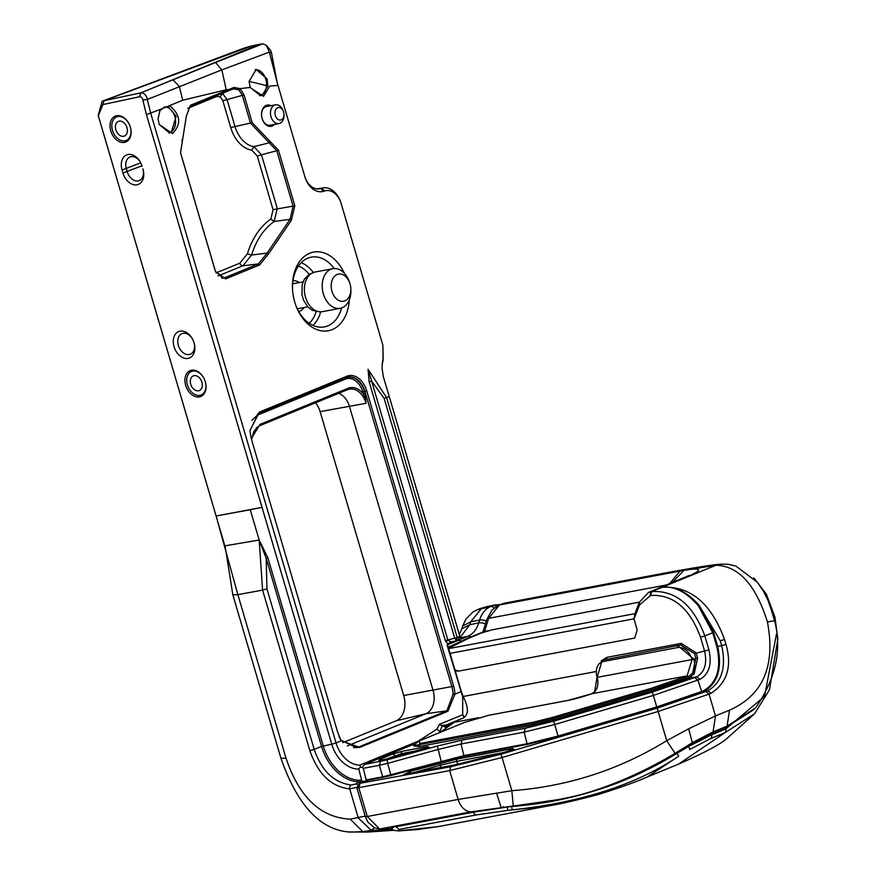 <?xml version="1.0" encoding="UTF-8"?>
<svg xmlns="http://www.w3.org/2000/svg" width="876" height="876" viewBox="0 0 876 876"><rect width="100%" height="100%" fill="white"/><g stroke="black" fill="none" stroke-linecap="round" stroke-linejoin="round"><path stroke-width="1.31" d="M293 280.649A15.79 11.049 -100.6 0 1 299.209 282.587M188.077 358.415A14.29 10.107 67.7 0 1 174.039 346.666A14.29 10.107 67.7 0 1 180.062 331.15A14.29 10.107 67.7 0 1 194.1 342.899A14.29 10.107 67.7 0 1 188.077 358.415M183.029 333.329A11.114 7.862 -112.3 0 0 181.934 333.647A11.114 7.862 -112.3 0 0 178.594 346.151A11.114 7.862 -112.3 0 0 189.271 354.528A11.114 7.862 -112.3 0 0 190.366 354.211A11.114 7.862 -112.3 0 0 193.706 341.695A11.114 7.862 -112.3 0 0 183.029 333.329M143.007 169.287A14.29 10.107 67.7 0 1 136.984 184.803A14.29 10.107 67.7 0 1 122.947 173.054L122.049 170.021A14.29 10.107 67.7 0 1 128.071 154.504A14.29 10.107 67.7 0 1 142.109 166.254L141.967 165.827A11.114 7.862 -112.3 0 0 129.944 157.012A11.114 7.862 -112.3 0 0 126.352 168.75L127.25 171.784A11.114 7.862 -112.3 0 0 138.167 180.927A11.114 7.862 -112.3 0 0 139.262 180.598A11.114 7.862 -112.3 0 0 142.854 168.86M349.338 299.833A40.011 27.999 -100.6 0 1 326.376 331.019A40.011 27.999 -100.6 0 1 295.497 304.432A40.011 27.999 -100.6 0 1 294.774 302.165A40.011 27.999 -100.6 0 1 292.507 288.543A40.011 27.999 -100.6 0 1 311.648 252.562A40.011 27.999 -100.6 0 1 344.356 273.301M334.205 268.527A35.489 24.835 79.4 0 0 310.805 257.237A35.489 24.835 79.4 0 0 292.529 289.025M199.41 396.894A13.972 9.877 67.7 0 1 185.679 385.407A13.972 9.877 67.7 0 1 191.559 370.23A13.972 9.877 67.7 0 1 204.623 379.812A13.972 9.877 67.7 0 1 199.41 396.894M192.753 371.106A12.702 8.979 -112.3 0 0 187.398 384.892A12.702 8.979 -112.3 0 0 199.881 395.339A12.702 8.979 -112.3 0 0 204.623 379.812A12.702 8.979 -112.3 0 0 192.753 371.106M124.502 142.394A13.972 9.877 67.7 0 1 110.77 130.896A13.972 9.877 67.7 0 1 116.65 115.731A13.972 9.877 67.7 0 1 129.714 125.312A13.972 9.877 67.7 0 1 124.502 142.394M117.844 116.596A12.702 8.979 -112.3 0 0 112.489 130.393A12.702 8.979 -112.3 0 0 124.972 140.839A12.702 8.979 -112.3 0 0 129.714 125.312A12.702 8.979 -112.3 0 0 117.844 116.596M283.528 111.712A6.351 4.446 79.4 0 0 277.703 107.715A6.351 4.446 79.4 0 0 275.327 115.479A6.351 4.446 79.4 0 0 281.273 119.837A6.351 4.446 79.4 0 0 283.999 114.23A6.351 4.446 79.4 0 0 283.528 111.712L283.32 111.099A9.526 6.669 79.4 0 0 275.502 104.835L266.578 106.511A9.526 6.669 79.4 0 0 265.658 106.784A9.526 6.669 79.4 0 0 261.563 115.063M274.484 124.403A10.797 7.556 -100.6 0 1 262.362 119.213A10.797 7.556 -100.6 0 1 262.165 118.599A10.797 7.556 -100.6 0 1 261.563 114.92A10.797 7.556 -100.6 0 1 270.969 105.689M384.115 398.306L386.579 397.573L457.206 637.531L456.67 640.674L454.753 638.308L384.115 398.306L371.621 381.093L447.778 639.852L450.855 641.998L447.647 643.838L445.315 640.586L369.157 381.826L368.019 369.245L386.579 397.573L389.229 396.478L383.349 376.724L382.089 368.665L382.275 363.398A26.039 18.221 -100.6 0 1 383.162 358.755L383.097 360.616A22.809 15.965 79.4 0 0 382.1 369.037M267.848 557.749L266.173 558.253L259.165 540.021L267.848 557.749L323.233 745.903A41.347 29.236 -112.3 0 0 361.624 780.209L358.81 769.008L360.507 766.96L359.817 765.109A26.674 18.856 67.7 0 1 336.045 742.936L341.202 740.822L359.806 747.392L447.877 711.29L454.896 694.219L461.313 691.503L447.625 644.999L447.822 643.51L447.078 645.064M456.549 640.728L450.855 641.998M244.01 94.86L252.189 122.684L278.469 150.267L294.818 205.816L291.38 220.292L268.779 253.558L259.581 264.979L225.559 278.918L215.452 271.505L180.522 152.818L186.325 116.201L190.399 105.284L233.903 87.447L240.057 88.618L244.01 94.86L242.334 95.364L250.514 123.188L269.228 142.821L253.887 146.642L251.817 150.168A31.591 22.097 -100.6 0 1 230.727 127.524L222.854 100.762L220.369 96.962L216.898 96.393A3.175 2.245 67.7 0 1 216.744 95.648M222.449 93.316L227.037 99.514L234.921 126.275A28.415 19.885 79.4 0 0 253.887 146.642L261.464 154.767L257.27 156.016L251.817 150.168M158.063 118.753L159.969 110.595L164.589 106.916L168.542 107.08L176.175 116.289L171.225 132.506L169.473 132.955L159.147 124.425M163.954 107.113A13.173 9.209 -100.6 0 1 174.828 116.552A13.173 9.209 -100.6 0 1 168.816 132.999M249.058 81.501L256.153 69.467L267.169 78.993L267.848 85.947L262.209 95.21L260.457 95.659L250.251 87.436L249.802 86.111M255.223 69.784A13.173 9.209 -100.6 0 1 265.811 79.267A13.173 9.209 -100.6 0 1 259.8 95.703M439.358 724.353L440.891 725.416L445.972 725.098L462.988 718.123A1.905 1.347 -112.3 0 0 463.612 716.108A1.905 1.347 -112.3 0 0 462.692 714.783L439.358 724.353L436.894 729.15L416.877 741.983M194.089 375.651A7.939 5.617 -112.3 0 0 193.3 375.881A7.939 5.617 -112.3 0 0 190.913 384.816A7.939 5.617 -112.3 0 0 198.545 390.795A7.939 5.617 -112.3 0 0 199.323 390.565A7.939 5.617 -112.3 0 0 201.71 381.629A7.939 5.617 -112.3 0 0 194.089 375.651M119.18 121.14A7.939 5.617 -112.3 0 0 118.402 121.37A7.939 5.617 -112.3 0 0 116.015 130.305A7.939 5.617 -112.3 0 0 123.636 136.295A7.939 5.617 -112.3 0 0 124.425 136.065A7.939 5.617 -112.3 0 0 126.812 127.129A7.939 5.617 -112.3 0 0 119.18 121.14M262.318 119.081A9.526 6.669 79.4 0 0 270.093 125.235L279.017 123.56A9.526 6.669 79.4 0 0 279.926 123.286A9.526 6.669 79.4 0 0 284.021 114.887L283.999 114.23M275.502 104.835A9.526 6.669 79.4 0 0 274.582 105.109A9.526 6.669 79.4 0 0 270.848 116.092A9.526 6.669 79.4 0 0 279.017 123.56M344.892 300.84A13.808 9.669 -100.6 0 1 331.982 291.369A13.808 9.669 -100.6 0 1 337.14 274.484A13.808 9.669 -100.6 0 1 349.798 283.178A13.808 9.669 -100.6 0 1 350.827 288.664A13.808 9.669 -100.6 0 1 344.892 300.84M350.827 288.664L350.882 289.956A20.159 14.104 -100.6 0 1 342.22 307.739A20.159 14.104 -100.6 0 1 340.271 308.319A20.159 14.104 -100.6 0 1 322.992 292.518A20.159 14.104 -100.6 0 1 330.887 269.26A20.159 14.104 -100.6 0 1 332.836 268.691A20.159 14.104 -100.6 0 1 349.382 281.952L349.798 283.178M332.836 268.691L314.999 272.031A20.159 14.104 79.4 0 0 313.06 272.611A20.159 14.104 79.4 0 0 305.155 295.869A20.159 14.104 79.4 0 0 322.445 311.659L340.271 308.319M367.055 781.151L366.507 779.29M482.917 632.034L486.727 619.584L488.6 618.357L484.603 631.421L466.109 638.922L484.001 631.596L488.25 630.731M404.646 774.285L410.143 771.406L457.469 759.021L512.887 748.619L508.551 751.17L500.831 753.448L455.827 764.671L404.646 774.285A1.905 1.336 -100.6 0 1 404.821 774.231L403.65 774.439M366.858 780.417L359.499 783.44A3.175 2.245 67.7 0 1 359.806 783.341L450.833 766.719L501.083 754.181L657.142 708.158L705.936 691.492L707.939 690.671L703.932 691.427L656.945 707.611L558.308 736.694L527.286 744.436L464.116 756.295L441.285 761.737L391.068 775.567L366.902 780.538M456.473 720.795L439.993 732.456M428.977 747.053L390.061 758.233L379.735 760.477L379.396 759.525L392.656 754.094L402.128 751.301L427.784 746.483L422.276 749.363L390.094 758.233M413.724 744.272L364.493 764.452L387.115 759.875L437.343 746.034L462.156 740.121L525.315 728.263L553.72 721.178L652.357 692.095L696.792 676.776C704.687 672.111 707.293 663.581 704.622 651.164L700.515 637.224C689.74 608.174 673.096 594.246 650.583 595.439L639.458 605.02L634.005 619.058L637.202 629.921L634.75 637.98L633.994 638.199L634.75 637.98M601.177 660.909L606.707 657.394L681.167 643.411L696.059 652.762L697.646 658.018L694.197 673.775L688.766 678.287L651.974 690.989L553.336 720.072L532.794 725.197L419.002 746.56L413.647 745.903M633.994 638.199L458.882 671.071A7.621 5.387 67.7 0 1 454.994 670.052L458.882 671.071M688.941 575.521L648.35 592.505L639.327 602.327L634.826 613.923L634.005 619.058M648.35 592.505L651.766 591.563C675.681 590.293 693.376 605.086 704.83 635.954L712.714 632.713L698.369 605.831C686.488 592.045 674.41 585.869 662.157 587.303C674.662 585.748 686.97 591.727 699.059 605.261L713.579 632.461L717.685 646.4L721.693 645.645L720.269 640.794L699.059 605.261L698.369 605.831M689.642 677.882A1.27 0.887 62.6 0 1 688.35 676.874L687.518 677.236A1.27 0.898 67.7 0 0 688.766 678.287L696.792 676.776L699.913 679.382C709.1 674.093 712.111 664.26 708.925 649.893L704.83 635.954L700.515 637.224M699.913 679.382L653.354 695.424L656.748 706.943L703.308 690.901C717.094 682.93 721.605 668.18 716.82 646.652L712.714 632.713L713.579 632.461M364.493 764.452L362.784 766.599M363.31 768.329L379.308 765.328L380.502 761.441M387.115 759.875L387.586 763.357L437.803 749.528L460.973 744.009L524.133 732.15L554.716 724.518L653.354 695.424L652.357 692.095M391.068 775.567L387.586 763.357L379.308 765.328L382.702 776.837L464.357 755.517L527.527 743.658L558.111 736.026L656.748 706.943L656.945 707.611M391.55 828.181L395.339 826.364L472.777 811.833L556.851 799.799C599.83 792.178 639.808 776.497 676.776 752.791L690.901 744.042L711.728 733.223L725.875 727.419L755.309 708.038M755.298 708.038L727.102 726.149L713.053 731.909L692.281 742.684L675.078 753.349C621.15 785.443 567.21 803.007 513.248 806.019L471.014 811.833L380.14 828.893L391.758 828.652M675.078 753.349L666.735 740.691L688.689 728.777L715.484 715.933L729.533 710.173C763.095 695.205 775.731 665.804 767.431 621.96C755.78 584.84 738.632 565.929 715.977 565.239L720.63 564.199C711.246 564.889 690.496 568.239 658.38 574.273L504.554 603.148L498.838 605.141L504.554 603.148M650.583 595.439L651.766 591.563L662.157 587.303C690.299 585.814 711.104 603.225 724.572 639.524L725.996 644.375C732.183 666.428 727.211 682.732 711.06 693.277L709.056 694.099L715.484 715.933L713.053 731.909M366.694 779.848L382.702 776.837L382.462 777.614M513.248 806.019L511.858 790.7L458.137 799.438L367.263 816.498L358.777 787.655L356.839 787.754L365.325 816.585A6.351 0.646 -16.4 0 0 367.263 816.498L379.571 828.948L374.632 827.94L367.887 822.126L365.325 816.585M767.431 621.96L773.924 620.81M594.476 692.117A1.27 0.799 41.5 0 1 594.935 691.646L591.683 693.77A20.323 2.07 163.6 0 1 567.9 700.45L488.534 715.342L464.422 722.459L419.1 741.03L419.954 743.461L533.747 722.098L552.537 717.411L651.175 688.317L684.331 676.984L685.58 678.035L651.569 689.653L552.931 718.736L533.276 723.653L414.293 745.564M697.646 658.018L695.862 658.205L694.482 653.627L680.696 644.966L603.739 659.967L680.696 644.966A1.27 0.887 -100.6 0 0 681.167 643.411M597.06 677.203L594.607 691.821L591.607 693.781A1.27 0.646 70.1 0 1 591.683 693.77L687.102 675.856L692.084 659.551L597.114 677.378A13.337 9.329 -100.6 0 1 594.935 691.646M684.331 676.984L687.102 675.856A1.27 0.898 -112.3 0 1 688.35 676.874L692.62 672.998L695.862 658.205L693.803 659.048A14.607 10.216 -100.6 0 1 692.62 672.998A1.27 0.745 35.1 0 0 694.197 673.775M708.925 649.893L694.482 653.627M686.817 679.086L685.58 678.035L687.518 677.236M455.849 721.78L456.035 720.97M438.153 826.615L417.71 829.539L398.69 830.897L438.153 826.615L547.401 806.106L507.861 810.377L476.347 814.932L398.909 829.462L396.029 826.714L473.467 812.172L507.237 807.059L511.781 806.467L512.121 809.873L507.861 810.377L507.237 807.059M398.919 830.864L398.909 829.462M547.401 806.106C557.804 804.595 574.886 800.708 598.647 794.423C620.252 787.601 636.491 781.764 647.353 776.935L678.703 756.229C636.239 784.743 580.711 802.624 512.121 809.873M754.422 713.907L727.956 737.537C722.59 743.122 706.111 751.991 678.506 764.157L725.087 732.632L754.433 713.907L769.457 689.861L777.833 638.976L774.932 617.054L773.88 617.339L767.726 599.447M511.759 806.402L511.781 806.467C571.294 801.978 626.307 784.294 676.798 753.415L688.558 746.494A3.811 0.788 -120.7 0 1 689.62 749.538L710.94 738.435L725.087 732.632A3.811 2.694 -112.3 0 0 725.678 729.029L764.529 696.42L776.41 634.29M395.897 826.265L391.484 827.962L393.412 830.349L398.438 830.886M676.644 752.889L678.703 756.229M753.984 578.302A3.811 2.88 -49.5 0 1 754.466 578.609L766.358 594.191A3.811 1.653 -28.6 0 0 764.836 593.698M688.558 746.494L711.52 734.833A3.811 2.694 67.7 0 1 710.94 738.435M360.507 766.96L363.146 767.902L366.343 780.636M258.803 44.468L251.302 46.045L104.025 100.696L140.675 92.889L139.492 96.776L102.875 104.572L98.32 115.763L216.109 515.997L262.034 507.368L146.434 114.614L142.854 100.061A3.175 2.245 -112.3 0 0 139.623 96.754L140.85 92.867L215.507 62.492L221.825 69.872L269.348 52.1L266.304 45.322L262.811 43.8L258.803 44.468L140.85 92.867A6.351 4.489 67.7 0 1 147.299 99.492L150.749 113.343L336.045 742.936L331.741 744.206L262.034 507.368L250.251 509.722L259.165 540.021L262.592 590.106L266.939 588.825L266.173 558.253L321.558 746.396L331.741 744.206A29.839 21.101 -112.3 0 0 358.81 769.008M383.151 358.755L382.889 345.297L341.246 203.801A18.407 12.877 79.4 0 0 340.917 202.761A18.407 12.877 79.4 0 0 324.668 190.946L323.715 191.253A20.958 14.662 -100.6 0 1 305.22 177.795A20.958 14.662 -100.6 0 1 304.837 176.602L277.363 83.319L269.348 52.1L271.505 52.998L270.465 50.118L266.304 45.322M271.505 52.998L277.287 83.1M250.251 509.722L216.109 515.997L237.867 594.662L232.841 594.859L225.296 547.281L98.167 115.325L102.196 101.222L244.294 48.038L251.302 46.045M315.546 402.796A20.553 14.377 -100.6 0 1 319.817 410.647A20.553 14.377 -100.6 0 1 320.189 411.808L403.748 695.708A20.553 14.377 -100.6 0 1 404.909 702.705A20.553 14.377 -100.6 0 1 396.072 720.838L342.855 742.651M338.618 393.346A19.053 13.326 -100.6 0 1 349.491 406.53L433.051 690.419A19.053 13.326 -100.6 0 1 425.933 713.71L347.389 745.903M251.281 438.723L259.953 424.411L348.035 388.309A21.123 14.772 -100.6 0 1 363.409 394.025L365.106 393.521L366.102 403.299L362.795 391.944A18.67 13.063 79.4 0 0 345.341 379.133L257.27 415.235L251.938 420.338M361.624 780.209L360.255 781.753A42.541 30.08 67.7 0 1 321.558 746.396L314.199 749.407C321.634 770.979 333.997 782.837 351.276 784.973L355.546 784.031L360.255 781.753M447.132 645.273L462.692 696.803L462.692 714.783M461.313 691.503L463.218 696.628L462.692 696.803M445.972 725.098L445.95 725.109A1.905 1.807 -122.9 0 0 445.227 727.168L442.281 725.744L439.358 732.719M442.281 725.744L443.081 725.438M277.999 85.41L269.731 86.111L263.523 96.316L250.361 87.753L249.047 81.358L267.848 85.947M270.038 141.408L269.228 142.821L276.794 150.771L293.142 206.32L290.055 219.307L274.199 221.486A81.118 56.754 79.4 0 0 251.598 255.015L242.849 265.8L218.025 275.973M278.469 150.267L261.464 154.767L277.243 208.4L274.199 221.486L270.87 219.033L273.06 209.649L257.27 156.016M291.38 220.292L290.055 219.307L267.092 253.109L251.598 255.015L247.382 253.865A84.293 58.977 -100.6 0 1 270.87 219.033M268.779 253.558L267.092 253.109L258.376 263.928L224.355 277.867L223.041 278.196L215.441 271.319L180.511 152.632L186.347 116.19L189.906 106.653L233.41 88.815L238.863 89.845L242.334 95.364L222.854 100.762M233.969 88.629L233.41 88.815L233.903 87.447M305.111 177.467A17.728 12.406 79.4 0 0 319.346 188.877A17.728 12.406 79.4 0 0 320.649 188.559L321.601 188.241A21.637 15.144 -100.6 0 1 323.2 187.858A21.637 15.144 -100.6 0 1 340.698 202.137L340.917 202.761M382.889 345.297L383.097 360.616M228.691 89.582L226.216 89.79L221.825 69.872L147.299 99.492L142.854 100.061M250.251 87.436L240.057 88.618L238.863 89.845M226.216 89.79L182.734 100.225L179.295 86.374L172.835 79.749M182.734 100.225L169.594 105.613C180.566 114.723 181.54 124.053 172.539 133.612L159.147 124.414L158.052 118.621L160.155 109.489L169.594 105.613L168.542 107.08M393.39 830.338L367.11 832.09L362.763 831.598L371.271 830.382L358.295 817.987L349.732 788.893C331.446 786.889 318.163 774.154 309.863 750.688L262.592 590.106L237.867 594.662L285.981 758.123C299.187 797.313 320.605 817.658 350.258 819.148L365.183 816.103M356.74 787.305L349.732 788.893A3.175 2.19 -89.4 0 1 351.276 784.973M392.47 829.649L371.271 830.382L374.359 827.809M456.845 640.63L458.082 640.126L459.867 636.458L389.229 396.478M359.817 765.109L416.669 741.808M364.788 781.272L362.193 781.304M338.924 736.245L341.202 740.822L337.786 732.632L251.248 438.613L249.901 430.653L259.384 412.07L346.841 376.231A21.276 14.881 -100.6 0 1 366.726 390.827L453.669 686.226A21.276 14.881 -100.6 0 1 454.896 694.219L453.034 694.252A19.962 13.961 79.4 0 0 451.885 686.751L364.942 391.353A19.962 13.961 79.4 0 0 347.739 377.184A19.962 13.961 79.4 0 0 346.283 377.655L258.387 413.691M249.912 430.795L258.234 413.757L259.559 413.165L259.384 412.07M340.928 740.209L356.335 747.567L358.81 746.921L446.891 710.808L453.034 694.252M404.909 702.837A21.867 15.308 79.4 0 0 403.683 695.522L320.123 411.632A21.867 15.308 79.4 0 0 319.773 410.515M102.875 104.572L104.025 100.696L102.196 101.222M295.343 303.983A35.489 24.835 79.4 0 0 323.901 326.978A35.489 24.835 79.4 0 0 341.607 307.969M303.895 307.553A15.79 11.049 -100.6 0 1 298.815 311.615M259.581 264.979L258.376 263.928L242.849 265.8A3.175 2.245 67.7 0 1 239.838 263.172L247.382 253.865M259.953 424.411L259.581 425.747L347.63 389.645A1.27 0.898 -112.3 0 0 348.035 388.309M257.27 415.235L257.774 413.866M368.019 369.245L371.621 381.093L369.157 381.826M457.206 637.531L445.315 640.586M352.152 832.123L362.763 831.598L350.258 819.148M352.393 832.123C321.831 831.554 298.015 806.96 280.955 758.331L285.981 758.123L280.955 758.331L232.841 594.859M639.381 602.162L492.137 629.811L481.8 632.855L468.912 638.144L448.6 648.306M634.049 618.839L450.089 653.365M634.925 613.66L448.687 648.623M459.911 637.98L467.872 636.283A6.351 4.489 67.7 0 1 467.948 636.261A6.351 4.489 67.7 0 1 470.938 636.951M447.581 644.802L467.872 636.283A28.579 19.995 79.4 0 0 478.734 622.869A6.351 2.716 17 0 1 478.822 622.858A6.351 2.716 17 0 1 485.392 623.931M447.997 640.422L445.665 641.506M301.224 262.658A34.974 24.473 -100.6 0 1 313.323 272.513M309.129 274.33A31.799 22.25 79.4 0 0 298.475 265.997M220.369 96.962A3.175 1.818 126.3 0 1 223.27 93.841M366.453 780.625L359.806 783.341M466.733 638.746L448.359 647.495M463.152 696.486L595.888 671.574M455.542 722.065L478.537 717.751M683.16 578.215L651.164 591.672L649.948 595.56M662.157 587.303L715.977 565.239L655.927 574.995L502.112 603.871A6.351 4.489 -112.3 0 0 501.477 604.057M686.291 577.24C703.461 569.652 702.651 567.352 683.882 570.364L499.462 604.955L488.6 618.357L666.954 584.872M694.788 677.597L697.92 680.203L701.928 692.248M724.572 639.524L720.269 640.794M725.996 644.375L721.693 645.645C726.401 667.468 721.813 682.481 707.939 690.671L711.06 693.277M716.82 646.652L717.685 646.4C722.382 668.224 717.805 683.225 703.932 691.427L703.308 690.901M553.72 721.178L558.308 736.694M525.315 728.263L524.133 732.15L527.286 744.436M462.156 740.121L460.973 744.009L464.116 756.295M437.343 746.034L441.285 761.737M472.777 811.833L503.415 807.376L501.105 807.442L496.55 793.043M655.927 574.995A25.404 17.772 -100.6 0 1 658.38 574.273M471.014 811.833A17.148 12.001 -100.6 0 1 458.137 799.438L449.651 770.595L502.09 757.51L658.139 711.498L666.735 740.691C619.266 769.829 567.637 786.506 511.858 790.7L501.083 754.181M503.404 807.376L503.415 806.654L503.404 807.376L522.162 805.153L556.851 799.799C599.983 792.101 639.962 776.432 676.787 752.791L692.281 742.684L688.689 728.777M725.875 727.419L727.102 726.149L729.533 710.173M705.936 691.492L709.056 694.099L658.139 711.498L657.142 708.158M450.833 766.719L449.651 770.595L358.777 787.655L359.959 783.779M672.089 582.77L683.882 570.364M680.083 571.043L669.395 583.876M679.962 579.54L682.776 578.718M639.327 602.327L639.458 605.02M677.728 647.539A1.27 0.887 79.4 0 1 678.199 645.984L693.803 659.048L692.084 659.551A14.607 10.326 -112.3 0 0 677.728 647.539L603.268 661.522A14.607 10.326 -112.3 0 0 597.114 677.378L602.184 660.427A15.877 11.224 67.7 0 1 603.739 659.967A1.27 0.887 79.4 0 0 603.268 661.522M606.707 657.394A1.27 0.887 -100.6 0 1 606.236 658.938L602.184 660.427M419.954 743.461L419.002 746.56M533.747 722.098A1.27 0.887 79.4 0 0 533.276 723.653A1.27 0.887 -100.6 0 1 532.794 725.197M552.537 717.411L553.336 720.072M651.175 688.317L651.974 690.989M401.821 754.992L401.416 753.634L385.506 759.361M418.191 750.48L401.416 753.634A1.905 1.336 -100.6 0 1 402.128 751.301M394.89 756.897L394.529 755.659A1.905 1.347 -112.3 0 0 392.656 754.094M440.858 767.464L440.223 765.285L414.052 772.501M457.633 764.31L456.757 761.353L440.223 765.285L439.938 763.193M504.149 752.451L456.757 761.353A1.905 1.336 -100.6 0 1 457.469 759.021M427.784 746.483A1.905 1.336 79.4 0 0 426.962 747.863M380.852 760.248A1.905 1.347 -112.3 0 0 379.396 759.525M500.831 753.448L514.092 749.188M512.066 749.998A1.905 1.336 -100.6 0 1 512.887 748.619M410.143 771.406L410.34 773.19M391.211 827.053L472.887 811.811M476.347 814.932A3.811 2.661 -100.6 0 1 473.467 812.172L473.336 811.734M711.137 733.508L711.52 734.833L725.678 729.029M215.507 62.492L262.811 43.8M224.88 545.857L259.165 540.021M447.877 711.29L446.891 710.808L425.933 713.71L396.072 720.838M320.123 411.632L366.102 403.299A19.852 13.885 79.4 0 0 348.987 389.207L347.63 389.645A1.27 0.898 -112.3 0 1 347.531 389.678L259.635 425.714M446.421 724.89L462.824 718.167A1.905 1.347 -112.3 0 0 462.988 718.123C468.748 715.002 468.824 707.841 463.218 696.628M436.894 729.15L440.431 732.205M452.673 722.35L445.227 727.168M263.523 96.316L262.209 95.21M252.189 122.684L230.727 127.524M294.818 205.816L273.06 209.649M225.559 278.918L224.355 277.867L221.672 278.13M182.186 139.35L182.011 140.467M190.399 105.284L189.906 106.653M323.715 191.253L320.649 188.559L318.01 188.986M324.668 190.946L321.601 188.241L317.232 188.953M172.539 133.612L171.225 132.506M159.969 110.595L160.155 109.489L146.434 114.614M459.966 637.684L469.777 624.697L470.642 621.872L481.428 608.568L486.191 606.827L479.895 608.678L493.111 605.557A25.393 17.772 -100.6 0 1 495.258 604.9L486.191 606.827M462.692 625.979L461.827 628.804L469.777 624.697L478.734 622.869L479.599 620.044A28.569 19.995 -100.6 0 1 490.472 606.641L477.245 609.762L472.985 611.985L466.043 618.894L462.692 625.979L470.642 621.872L479.599 620.044A6.351 2.716 17 0 1 486.257 621.106M309.896 750.677L314.199 749.407L266.939 588.825M357.43 784.819A3.175 2.245 -112.3 0 0 355.546 784.031M494.272 607.856A6.351 4.489 67.7 0 0 490.472 606.641L493.111 605.557A6.351 4.489 67.7 0 1 496.396 606.367M454.753 638.308L459.867 636.458M457.743 640.433A6.351 4.489 67.7 0 1 460.864 641.133M346.283 377.655L346.841 376.231M359.806 747.392L353.554 747.644M403.683 695.522L453.669 686.226M347.52 377.238A19.94 13.95 -100.6 0 1 364.482 391.441L366.726 390.827M362.795 391.944L364.482 391.441L365.106 393.521M348.987 389.207A19.852 13.885 79.4 0 0 347.706 389.612M140.74 162.859L122.049 170.021M141.945 165.761L122.947 173.054M320.704 311.834A34.974 24.473 -100.6 0 1 313.006 325.401M309.228 323.288A31.799 22.25 79.4 0 0 316.137 311.648M216.898 96.393L187.814 108.317M216.033 272.929L239.838 263.172M345.341 379.133A1.27 0.898 67.7 0 1 345.494 377.983M319.247 311.746L312.228 310.334L308.013 307.126L303.6 300.293L302.012 294.971L302.165 284.711L304.377 279.159L309.436 274.155L312.863 272.918M297.325 308.79L307.728 306.83M391.769 828.685L379.571 828.948M448.293 647.265L466.109 638.922M756.097 707.118C775.961 678.188 782.115 649.379 774.559 620.679L769.073 602.524L763.533 591.377L757.477 582.387L735.884 566.049L727.671 564.221L720.63 564.199M359.499 783.44L356.839 787.754M486.717 619.584L492.115 609.882L498.838 605.141M591.607 693.781L568.02 700.406L488.655 715.309L464.291 722.492L418.969 741.074L413.669 745.279M390.061 758.233L378.739 760.642M500.82 753.437L456.002 764.617L404.821 774.231M690.879 744.074L711.608 733.3L725.766 727.507L753.886 709.615M678.539 764.146L647.353 776.935M753.667 577.952L754.466 578.609M774.932 617.054L766.358 594.191M391.484 827.962L391.32 827.404M292.639 283.824L303.041 281.875M323.2 187.858L316.751 188.909M461.827 628.804L459.32 634.607M479.895 608.678L477.245 609.762M500.087 604.626L495.258 604.9M277.363 83.319L277.09 82.432M259.581 425.747L257.237 427.192L253.613 431.945L251.587 439.752M347.203 831.926L367.11 832.09"/></g></svg>
